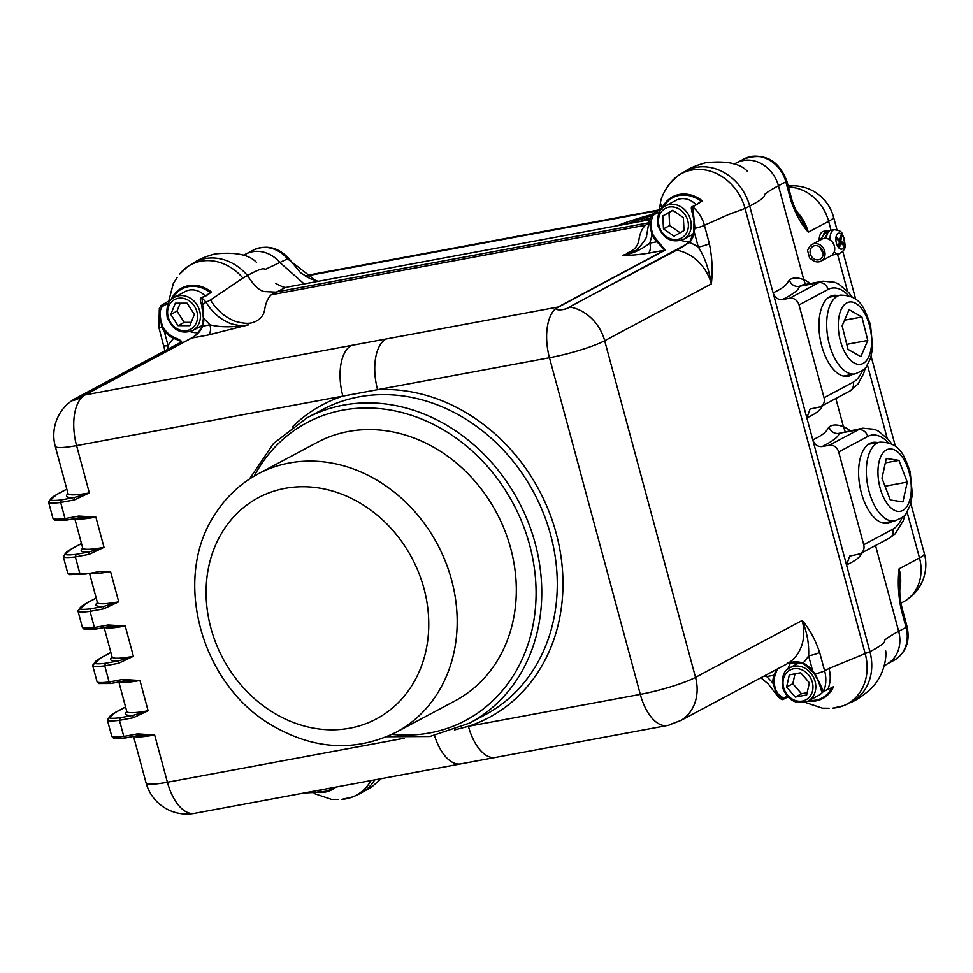 <?xml version="1.0" encoding="UTF-8"?>
<svg xmlns="http://www.w3.org/2000/svg" width="973" height="973" viewBox="0 0 973 973"><rect width="100%" height="100%" fill="white"/><g stroke="black" fill="none" stroke-linecap="round" stroke-linejoin="round"><path stroke-width="1.46" d="M454.44 729.945L468.414 726.308A42.18 21.211 79.5 0 0 495.512 757.432L667.381 725.493A42.18 42.18 0 0 0 668.913 725.177L669.728 724.861M782.523 699.21L777.026 695.209L772.83 682.937L773.961 682.827L775.493 689.443L778.327 694.369L783.484 698.115L787.133 696.169M777.415 668.974L774.995 675.384A25.31 21.601 -118.1 0 0 773.961 682.827M676.381 722.246L671.796 723.815M802.993 663.416L788.726 663.075M818.548 681.416L812.613 670.713L815.131 673.9L823.559 691.475L833.484 686.877A31.829 27.171 61.9 0 1 820.604 699.551A31.829 27.171 61.9 0 1 808.028 701.071M790.927 662.552A25.31 21.601 -118.1 0 0 788.008 668.95M661.993 208.246A31.829 27.171 61.9 0 1 670.543 198.054A31.829 27.171 61.9 0 1 702.372 200.949L692.825 206.957L694.917 228.351L693.846 231.829L693.98 219.728M659.585 211.7L653.163 215.142L650.803 221.759L650.925 227.755L653.041 234.651A25.31 21.601 -118.1 0 0 657.797 241.012L665.143 250.158L558.502 307.03C551.241 310.74 565.422 310.691 569.266 306.982L682.365 247.13L689.31 241.888M681.112 240.404A25.31 21.601 -118.1 0 0 689.602 241.486M203.491 318.183L201.691 305.096L202.688 304.598L203.491 318.183M84.748 395.002L192.095 337.704C196.887 334.882 200.341 330.856 202.457 325.627A25.31 21.601 -118.1 0 0 203.491 318.39M74.617 398.918L181.197 342.082A0.839 0.718 61.9 0 1 181.221 342.07C181.331 341.45 178.813 340.234 173.632 338.434L174.252 337.485C179.628 339.662 182.036 341.17 181.464 341.997L74.824 398.869L77.804 398.991L84.578 395.087A0.839 0.718 -118.1 0 1 84.663 395.038L77.828 398.979M168.657 303.053L162.309 306.459C160.095 309.657 159.365 313.817 160.131 318.937L162.856 326.819L164.984 330.017A25.31 21.601 -118.1 0 0 174.252 337.485M190.27 331.611A25.31 21.601 -118.1 0 0 198.103 332.742M205.072 295.841A18.974 16.2 -118.1 0 0 185.271 291.486L174.617 297.179A18.974 16.2 61.9 0 1 199.672 310.922A18.974 16.2 61.9 0 1 192.472 330.662L202.481 325.335M695.999 204.719A18.974 16.2 -118.1 0 0 676.113 200.28L665.447 205.96A18.974 16.2 61.9 0 1 690.514 219.716A18.974 16.2 61.9 0 1 683.314 239.455L693.323 234.116M829.276 231.002A12.649 6.361 79.5 0 0 827.074 230.698A12.649 6.361 79.5 0 0 823.182 235.709L819.667 240.367M827.074 230.698L823.499 231.355A12.649 6.361 79.5 0 0 819.132 240.647M877.537 442.593A41.121 20.688 79.5 0 0 872.769 442.411A41.121 20.688 79.5 0 0 861.373 492.922A41.121 20.688 79.5 0 0 887.79 523.267A41.121 20.688 79.5 0 0 892.18 521.382M884.092 523.304A41.121 20.688 79.5 0 0 885.016 522.72M837.875 295.585A41.121 20.688 79.5 0 0 833.107 295.403A41.121 20.688 79.5 0 0 821.711 345.914A41.121 20.688 79.5 0 0 848.128 376.259A41.121 20.688 79.5 0 0 852.506 374.374M844.43 376.296A41.121 20.688 79.5 0 0 845.342 375.7M821.09 261.117L830.784 255.948A9.487 8.1 -118.1 0 0 834.384 246.072A9.487 8.1 -118.1 0 0 821.857 239.2L812.163 244.369A9.487 8.1 -118.1 0 0 808.563 248.942A2.104 1.8 -118.1 0 0 807.736 251.156L809.402 257.322A2.104 1.8 -118.1 0 0 811.287 259.025A9.487 8.1 -118.1 0 0 821.09 261.117A9.487 8.1 -118.1 0 0 824.69 251.241A9.487 8.1 -118.1 0 0 812.163 244.369M823.17 253.345A7.383 6.3 -118.1 0 1 822.83 253.065L819.777 246.972M810.351 253.904A7.383 6.3 -118.1 0 0 820.105 259.256A7.383 6.3 -118.1 0 0 822.903 251.581A7.383 6.3 -118.1 0 0 813.16 246.23A7.383 6.3 -118.1 0 0 810.351 253.904M830.091 239.954A12.333 6.203 -100.5 0 1 834.299 229.677L830.723 230.333A12.333 6.203 79.5 0 0 827.086 234.627A12.333 6.203 79.5 0 0 826.491 238.47M496.291 662.333A146.461 125.006 -118.1 0 0 439.395 450.669A146.461 125.006 -118.1 0 0 317.344 442.326L258.21 473.863A146.461 125.006 61.9 0 1 380.261 482.207A146.461 125.006 61.9 0 1 451.569 579.969A146.461 125.006 61.9 0 1 437.157 693.871A146.461 125.006 61.9 0 1 396.035 732.316L455.169 700.779A146.461 125.006 -118.1 0 0 496.291 662.333M838.434 240.307L839.346 240.136L836.877 237.68L839.48 240.185L840.417 235.843M840.465 236.001L839.821 239.845L838.495 240.367M838.75 245.61L839.407 241.742M836.999 239.042L839.164 241.207M842.691 244.722L840.088 242.216L839.821 246.68L839.176 246.692M839.395 242.35L840.465 242.326L842.886 244.746M838.957 240.83L840.83 240.781L843.287 243.226L843.53 244.734M840.368 236.621L840.83 240.781L841.523 236.658L840.806 235.94L841.523 236.658M649.867 218.061A16.188 2.201 -15.1 0 0 639.772 221.552M861.896 316.979L849.076 309.669L842.131 325.858L848.006 349.356L860.825 356.653L867.77 340.465L861.896 316.979L844.552 320.202M846.765 344.369L867.77 340.465M898.93 460.375L886.294 458.465L881.988 478.266L890.307 499.976L902.932 501.886L907.25 482.085L898.93 460.375L885.333 462.893M885.029 486.208L907.25 482.085M832.912 254.208A12.333 6.203 79.5 0 0 835.223 254.598L838.811 253.929A12.333 6.203 -100.5 0 1 834.275 251.727M827.086 234.627L824.204 238.446M828.777 231.452L827.269 231.732A11.603 5.838 79.5 0 0 825.068 233.216L823.182 235.709M830.699 296.911A41.121 20.688 79.5 0 0 829.641 296.692M870.373 443.931A41.121 20.688 79.5 0 0 869.303 443.712M831.331 255.619A12.649 6.361 79.5 0 0 831.708 255.571A12.649 6.361 79.5 0 0 833.63 254.5M795.014 673.815L792.813 683.727L801.497 693.761L807.164 692.703M672.902 210.399L668.998 212.613L669.667 225.554L680.127 232.754M180.2 303.187L176.989 311.129L184.238 322.379L191.158 322.367M899.757 583.192L899.113 568.791A42.18 36.001 61.9 0 1 899.745 589.881M796.4 211.092A42.18 36.001 61.9 0 1 808.283 232.17L800.645 218.329M683.995 171.978A48.443 41.34 61.9 0 1 684.883 171.455A48.443 41.34 61.9 0 1 749.697 206.069L773.097 292.812C787.157 286.317 787.096 282.802 789.407 279.956A8.441 7.918 -127.1 0 0 799.392 286.293L818.755 282.693A8.441 7.2 61.9 0 1 828.096 289.431L799.015 304.938A8.441 7.2 -118.1 0 0 789.662 298.2L818.755 282.693A56.933 28.643 -100.5 0 1 823.049 281.185L802.433 285.004L799.392 286.293C799.186 289.528 793.542 293.943 782.45 299.55C777.962 299.879 774.849 297.641 773.097 292.812L806.848 417.879L810.083 409.074L819.059 407.128A8.441 7.2 -118.1 0 0 820.847 406.507A8.441 7.2 -118.1 0 0 824.046 397.738L853.139 382.219A48.504 24.398 79.5 0 0 862.394 370.604M829.337 445.22L822.112 446.558C833.204 440.964 838.86 436.536 839.067 433.301L858.417 429.713A8.441 7.2 61.9 0 1 867.758 436.439L838.677 451.959A8.441 7.2 -118.1 0 0 829.337 445.22L858.417 429.713A56.933 28.643 -100.5 0 1 862.71 428.193L839.067 433.301A8.441 7.918 52.9 0 1 829.069 426.965C832.633 424.374 837.437 424.325 843.469 426.806L843.445 426.673A65.373 32.887 -100.5 0 1 849.928 430.565M786.804 180.978L791.767 199.356A8.441 1.143 164.9 0 1 790.794 200.219L785.831 181.842A31.635 27.001 -118.1 0 0 744.065 158.927C764.073 152.287 778.315 159.633 786.804 180.978A8.441 1.143 164.9 0 1 785.831 181.842L778.449 185.782L803.783 279.665A65.373 32.887 -100.5 0 1 810.266 283.557M831.064 230.273L828.643 221.309L808.283 232.17C801.095 223.997 795.269 213.342 790.794 200.219M899.77 582.985C899.855 592.423 899.259 595.877 902.068 608.149L902.068 608.149A8.441 1.143 164.9 0 1 901.095 609.013C898.249 595.014 897.593 581.611 899.113 568.791L919.473 557.943A42.18 36.001 61.9 0 1 903.479 601.813L900.962 603.151M809.366 682.803L800.682 672.769L789.31 674.885L786.61 687.035L795.294 697.069L806.666 694.953L809.366 682.803M792.813 683.727L786.61 687.035M801.497 693.761L795.294 697.069M902.068 608.149L907.031 626.527A8.441 1.143 164.9 0 1 906.045 627.39L898.663 631.331A31.635 27.001 61.9 0 1 887.948 663.513L884.214 665.848M683.362 217.587L672.732 210.277L662.795 215.921L663.464 228.862L674.094 236.171L684.031 230.54L683.362 217.587M668.998 212.613L662.795 215.921M669.667 225.554L663.464 228.862M733.97 164.011L737.996 162.211A31.635 27.001 61.9 0 1 778.449 185.782C771.261 189.589 766.578 192.557 764.389 194.697C765.508 196.692 760.606 200.474 749.697 206.069L745.05 208.453L865.277 654.002A48.115 41.061 61.9 0 1 832.827 708.137M187.12 303.187L175.322 303.199L170.786 314.437L178.035 325.687L189.82 325.675L194.369 314.437L187.12 303.187M176.989 311.129L170.786 314.437M184.238 322.379L178.035 325.687M651.448 214.656A52.724 7.152 -15.1 0 0 617.32 225.724M789.407 279.956C792.971 277.366 797.763 277.317 803.795 279.786L805.462 284.444M789.662 298.2L782.45 299.55M799.015 304.938L824.046 397.738M845.123 431.465L843.469 426.806M822.112 446.558C817.636 446.899 814.523 444.649 812.771 439.82L846.51 564.887L849.757 556.094L858.721 554.148A8.441 7.2 -118.1 0 0 860.521 553.515A8.441 7.2 -118.1 0 0 863.72 544.746L892.8 529.239A48.504 24.398 79.5 0 0 902.056 517.612M838.677 451.959L863.72 544.746M835.843 398.504L843.445 426.673M875.518 545.525L898.663 631.331C891.487 635.138 886.804 638.118 884.615 640.246C885.722 642.241 880.82 646.036 869.911 651.63A48.443 41.34 61.9 0 1 850.67 702.47A48.443 41.34 61.9 0 1 849.745 702.907M243.165 255.218L247.191 253.418A31.635 27.001 61.9 0 1 280.175 262.783L304.172 283.921M823.146 405.023C820.847 407.869 820.896 411.384 806.848 417.879L812.771 439.82C826.819 433.326 826.77 429.811 829.069 426.965M862.82 552.032C860.509 554.878 860.57 558.393 846.51 564.887L869.911 651.63L829.02 668.475C830.918 675.809 830.565 682.693 827.962 689.127L823.267 691.803A0.839 0.718 -118.1 0 0 823.559 691.475A31.635 27.001 61.9 0 0 824.618 670.823A8.441 1.143 164.9 0 1 815.131 673.9L803.212 663.525A25.31 21.601 -118.1 0 1 812.406 670.92M193.189 263.184A48.443 41.34 61.9 0 1 194.077 262.661A48.443 41.34 61.9 0 1 247.458 275.529C253.917 285.539 259.56 290.878 264.401 291.559L275.517 292.131L648.833 222.768M374.727 779.872A48.443 41.34 61.9 0 1 359.864 793.664A48.443 41.34 61.9 0 1 358.94 794.114M799.782 662.455L790.027 667.648A18.974 16.2 61.9 0 1 815.082 681.404A18.974 16.2 61.9 0 1 807.882 701.144L818.548 695.464A18.974 16.2 -118.1 0 0 822.817 691.949M832.183 687.193L833.484 686.877M764.17 676.04L766.724 676.576L772.83 682.937A26.149 22.318 61.9 0 1 773.9 675.238L774.995 675.384M653.041 234.651L652.019 235.211L649.769 243.128A8.441 4.245 -100.5 0 1 648.067 253.26C637.133 254.914 628.789 255.571 623.012 255.218C632.304 253.807 641.219 249.769 649.769 243.128L656.945 241.791A26.149 22.318 61.9 0 1 652.019 235.211L649.234 221.613L651.74 214.486A0.839 0.718 -118.1 0 1 652.032 214.169L649.149 220.835A8.441 3.077 11.9 0 0 649.234 221.613L650.803 221.759M702.372 200.949L701.095 201.362A30.99 26.453 -118.1 0 0 662.868 207.723M697.227 204.61L696.425 204.488L701.095 201.362M164.984 330.017L164.06 330.711L168.074 345.573A50.608 43.201 61.9 0 1 173.632 338.434A26.149 22.318 61.9 0 1 164.06 330.711L161.713 327.427L159.329 308.441L160.886 305.814A0.839 0.718 -118.1 0 1 161.177 305.486L159.329 308.441L158.854 327.329L164.923 350.754M171.126 299.562A31.829 27.171 61.9 0 1 179.737 289.261A31.829 27.171 61.9 0 1 211.457 292.07L201.91 298.079L202.688 304.598A8.441 1.082 -40.3 0 1 206.118 302.275C211.98 312.248 220.178 319.363 230.686 323.608C238.616 325.894 244.673 326.283 248.833 324.751C233.471 327.451 220.518 327.487 209.961 324.848L203.856 318.487A26.149 22.318 61.9 0 1 202.785 326.186L202.457 325.627M211.457 292.07L206.312 295.731M167.867 349.185L168.074 345.573A8.441 1.143 164.9 0 1 163.805 345.707M248.833 324.751L208.258 334.992A8.441 4.245 79.5 0 0 209.961 324.848L202.785 326.186C200.62 331.002 197.13 334.821 192.313 337.619L84.833 394.977C81.027 398.115 67.453 403.381 74.544 398.954L181.221 342.07A0.839 0.718 61.9 0 1 181.464 341.997M665.143 250.158A0.839 0.718 -118.1 0 0 664.851 250.146L656.945 241.791L657.797 241.012M670.811 724.326L681.088 720.348L787.741 663.477C792.496 661.494 797.605 661.336 803.041 662.99A26.149 22.318 61.9 0 1 812.613 670.713L808.612 655.838C809.195 643.907 807.055 632.122 802.166 620.494C809.341 628.667 815.167 639.322 819.655 652.445L824.618 670.823L829.02 668.475M696.425 204.488L692.022 206.835A0.839 0.718 -118.1 0 1 692.825 206.957A31.635 27.001 61.9 0 1 704.391 225.274L709.353 243.651A8.441 1.143 164.9 0 1 698.31 247.045C704.476 256.471 708.818 268.743 711.336 283.873A42.18 36.001 -118.1 0 0 676.199 250.097A0.839 0.718 -118.1 0 0 675.907 250.11M670.227 183.119A48.115 41.061 61.9 0 1 711.774 171.625A48.115 41.061 61.9 0 1 745.05 208.453L728.351 214.595L704.391 225.274A8.441 1.143 164.9 0 1 694.917 228.351L694.308 228.12L693.846 231.829L689.602 242.557A50.608 43.201 61.9 0 1 698.31 247.045L694.296 232.182A26.149 22.318 61.9 0 1 689.602 242.557L569.558 306.969C565.617 310.801 550.815 310.825 558.21 307.006L664.851 250.146A42.18 36.001 -118.1 0 0 664.608 250.183L648.067 253.26M682.365 247.13L689.407 241.754A25.31 21.601 -118.1 0 0 693.907 231.963M709.353 243.651C712.187 257.65 712.844 271.053 711.336 283.873L604.683 340.745L695.513 677.366L802.166 620.494A42.18 36.001 -118.1 0 1 787.741 663.477A0.839 0.718 61.9 0 1 787.668 663.513M208.258 334.992L191.717 338.057A42.18 36.001 -118.1 0 0 191.474 338.105A0.839 0.718 -118.1 0 0 191.304 338.166L84.663 395.038A0.839 0.718 -118.1 0 1 84.833 394.977A42.18 36.001 61.9 0 1 85.077 394.929L386.086 338.993A42.18 21.211 79.5 0 0 377.585 389.674A177.147 151.204 61.9 0 1 556.167 533.24A177.147 151.204 61.9 0 1 468.414 726.308L640.295 694.369A42.18 5.729 -15.1 0 0 695.513 677.366A42.18 36.001 -118.1 0 1 681.088 720.348A0.839 0.718 61.9 0 1 681.064 720.361L787.704 663.489C786.33 662.163 791.45 662.187 803.066 663.537L803.041 662.99A50.608 43.201 61.9 0 0 808.612 655.838A8.441 1.143 -15.1 0 0 819.655 652.445M778.327 694.369L777.026 695.209A8.441 1.082 -40.3 0 0 777.062 695.354L768.135 683.849L760.85 677.816M766.189 674.958A8.441 4.245 -100.5 0 1 766.724 676.576L773.9 675.238L776.478 669.473M50.195 499.964C52.019 500.596 55.753 500.572 61.396 499.867L60.667 502.457C54.597 503.211 50.608 503.248 48.699 502.567L48.65 501.727L56.848 494.381A2.104 1.8 61.9 0 1 57.298 494.223A61.153 8.295 -15.1 0 0 50.195 499.964L48.699 502.567L53.053 518.694C54.962 519.387 58.952 519.351 65.021 518.597L60.667 502.457L74.386 499.903L89.334 492.897L74.812 497.373A2.104 1.058 79.5 0 0 74.386 499.903M64.899 554.428C66.723 555.06 70.445 555.036 76.089 554.33L75.359 556.921C69.29 557.675 65.313 557.711 63.391 557.03L63.342 556.191L71.54 548.845A2.104 1.8 61.9 0 1 71.99 548.687A61.153 8.295 -15.1 0 0 64.899 554.428L63.391 557.03L67.745 573.158C69.667 573.851 73.644 573.815 79.713 573.061L75.359 556.921L89.09 554.367L104.026 547.361L89.516 551.837A2.104 1.058 79.5 0 0 89.09 554.367M79.591 608.891C81.416 609.524 85.15 609.499 90.781 608.794L90.051 611.385C83.994 612.139 80.005 612.175 78.095 611.494L78.047 610.655L86.244 603.309A2.104 1.8 61.9 0 1 86.682 603.151A61.153 8.295 -15.1 0 0 79.591 608.891L78.095 611.494L82.45 627.621C84.359 628.315 88.348 628.278 94.405 627.524L90.051 611.385L103.783 608.83L118.718 601.825L104.208 606.301A2.104 1.058 79.5 0 0 103.783 608.83M94.284 663.355C96.108 663.987 99.842 663.963 105.473 663.258L104.756 665.848C98.687 666.602 94.697 666.639 92.788 665.958L92.739 665.118L100.937 657.772A2.104 1.8 61.9 0 1 101.387 657.614A61.153 8.295 -15.1 0 0 94.284 663.355L92.788 665.958L97.142 682.085C99.051 682.778 103.041 682.742 109.11 681.988L104.756 665.848L118.475 663.294L133.41 656.289L118.901 660.764A2.104 1.058 79.5 0 0 118.475 663.294M114.425 737.996L111.834 736.549L107.48 720.421L108.976 717.819C110.8 718.451 114.534 718.427 120.178 717.721L133.593 715.228A44.284 6.008 164.9 0 1 126.818 711.664M89.528 573.352L97.385 602.469A42.18 5.729 -15.1 0 0 118.718 601.825L110.557 571.565L99.757 571.492L85.733 574.058L79.713 573.061M667.381 725.493A42.18 21.211 79.5 0 1 640.295 694.369L549.465 357.736L76.575 445.61L89.334 492.897A42.18 5.729 -15.1 0 1 68.001 493.542L55.242 446.254A42.18 5.729 -15.1 0 0 76.575 445.61A42.18 21.211 79.5 0 1 85.077 394.929L191.717 338.057A8.441 4.245 79.5 0 0 192.313 337.619L192.095 337.704M69.278 574.629L85.733 574.058M104.695 627.415A42.18 5.729 164.9 0 0 125.249 626.028L109.645 626.466A2.104 1.058 -100.5 0 1 109.487 626.527A2.104 1.058 -100.5 0 1 108.137 624.97L125.249 626.028L133.41 656.289A42.18 5.729 -15.1 0 1 112.09 656.933L104.147 627.524M119.387 681.878A42.18 5.729 164.9 0 0 139.942 680.492L124.349 680.93A2.104 1.058 -100.5 0 1 124.191 680.991A2.104 1.058 -100.5 0 1 122.829 679.434L139.942 680.492L148.115 710.752L133.167 717.758A2.104 1.058 -100.5 0 1 133.593 715.228L148.115 710.752A42.18 5.729 -15.1 0 1 126.782 711.397L127.025 711.798M111.834 736.549C113.744 737.242 117.733 737.206 123.802 736.452L119.448 720.312L120.178 717.721M137.521 733.897L154.646 734.956L139.042 735.393A2.104 1.058 79.5 0 1 138.884 735.454L125.408 737.96L123.802 736.452L137.521 733.897A2.104 1.058 79.5 0 0 138.884 735.454L140.55 735.223M75.298 518.487A42.18 5.729 164.9 0 0 95.865 517.101L80.26 517.539A2.104 1.058 -100.5 0 1 80.102 517.6A2.104 1.058 -100.5 0 1 78.74 516.043L95.865 517.101L104.026 547.361A42.18 5.729 -15.1 0 1 82.693 548.006L74.763 518.597M133.544 736.452L146.072 782.888A42.18 42.18 0 0 0 186.804 814.073L191.523 813.805A42.18 42.18 0 0 0 194.491 813.367L495.512 757.432M434.554 735.649A42.18 21.211 79.5 0 0 460.801 763.878M351.387 345.439A42.18 21.211 79.5 0 0 342.885 396.12A177.147 151.204 61.9 0 0 292.168 427.086M81.768 517.368L66.553 520.117L54.573 520.166M79.932 517.612L66.626 520.105M66.833 520.044L65.021 518.597L78.74 516.043M55.643 520.141L53.053 518.694M70.336 574.605L67.745 573.158M111.153 626.296L95.95 629.045L83.97 629.093M109.317 626.527L96.023 629.032M96.23 628.972L94.405 627.524L108.137 624.97M85.028 629.069L82.45 627.621M125.845 680.759L110.642 683.508L98.662 683.557M124.021 680.991L110.715 683.496M110.922 683.435L109.11 681.988L122.829 679.434M99.733 683.533L97.142 682.085M113.367 738.02C114.936 738.762 118.937 738.75 125.347 737.972L125.408 737.96M133.167 717.758L119.448 720.312C113.379 721.066 109.39 721.102 107.48 720.421L107.431 719.582L115.629 712.236A2.104 1.8 61.9 0 1 116.079 712.078A61.153 8.295 -15.1 0 0 108.976 717.819M485.077 714.827A172.926 147.604 -118.1 0 0 550.645 534.943A172.926 147.604 -118.1 0 0 322.343 409.669L306.823 417.94A172.926 147.604 61.9 0 1 535.138 543.214A172.926 147.604 61.9 0 1 469.57 723.109L485.077 714.827M391.937 734.396A168.706 144.004 -118.1 0 0 529.616 544.916A168.706 144.004 -118.1 0 0 400.985 412.297A168.706 144.004 -118.1 0 0 254.196 476.101M788.057 696.109L786.938 696.863M783.484 698.115A0.839 0.718 61.9 0 1 783.326 699.332L787.826 696.936M196.911 311.774A16.869 14.4 -118.1 0 0 178.217 298.297A16.869 14.4 -118.1 0 0 168.232 317.101A16.869 14.4 -118.1 0 0 186.925 330.577A16.869 14.4 -118.1 0 0 196.911 311.774M687.753 220.567A16.869 14.4 -118.1 0 0 669.059 207.091A16.869 14.4 -118.1 0 0 659.074 225.894A16.869 14.4 -118.1 0 0 677.767 239.37A16.869 14.4 -118.1 0 0 687.753 220.567M812.321 682.255A16.869 14.4 -118.1 0 0 793.627 668.779A16.869 14.4 -118.1 0 0 783.654 687.583A16.869 14.4 -118.1 0 0 802.336 701.059A16.869 14.4 -118.1 0 0 812.321 682.255M865.398 367.733L863.647 373.523L858.04 383.982L849.94 391A8.441 7.2 -118.1 0 0 853.139 382.219M880.127 442.119C901.266 442.472 903.881 456.252 910.132 471.552L912.37 494.466L910.327 505.011L906.058 513.513C905.936 515.349 902.166 517.818 894.771 520.896A40.063 20.153 -100.5 0 1 869.035 491.329A40.063 20.153 -100.5 0 1 880.127 442.119L868.39 444.296M840.465 295.099C861.604 295.464 864.206 309.244 870.47 324.544L872.696 347.446L870.665 357.991L866.396 366.505C866.262 368.341 862.504 370.798 855.109 373.887A40.063 20.153 -100.5 0 1 829.361 344.32A40.063 20.153 -100.5 0 1 840.465 295.099L828.716 297.288M909.159 472.416A31.635 15.909 79.5 0 0 886.452 449.915A31.635 15.909 79.5 0 0 880.079 487.935A31.635 15.909 79.5 0 0 902.786 510.436A31.635 15.909 79.5 0 0 909.159 472.416M869.497 325.408A31.635 15.909 79.5 0 0 846.79 302.907A31.635 15.909 79.5 0 0 840.404 340.915A31.635 15.909 79.5 0 0 863.112 363.416A31.635 15.909 79.5 0 0 869.497 325.408M628.144 223.717L650.657 215.945A29.518 4.001 -15.1 0 0 628.339 223.681M843.871 239.151A8.125 4.087 79.5 0 0 838.045 233.374A8.125 4.087 79.5 0 0 836.415 243.128A8.125 4.087 79.5 0 0 842.241 248.906A8.125 4.087 79.5 0 0 843.871 239.151M841.961 243.822L843.591 244.369M411.324 686.427A125.371 107.006 -118.1 0 0 423.96 588.458A125.371 107.006 -118.1 0 0 362.442 504.488A125.371 107.006 -118.1 0 0 223.376 530.334A125.371 107.006 -118.1 0 0 272.671 712.2A125.371 107.006 -118.1 0 0 411.324 686.427M839.188 241.049L839.285 240.222M839.054 246.57L839.358 242.532M838.738 245.841L839.517 241.632L840.149 242.204M843.287 243.226L839.468 241.377M839.517 241.632L836.804 238.75M827.877 232.693L825.068 233.216M907.031 626.527C910.302 641.426 905.985 652.676 894.053 660.302A31.635 27.001 -118.1 0 0 906.045 627.39L901.095 609.013M848.444 295.549A48.504 24.398 79.5 0 0 828.096 289.431M888.118 442.569A48.504 24.398 79.5 0 0 867.758 436.439M860.521 553.515L889.602 538.008A8.441 7.2 -118.1 0 0 892.8 529.239M907.079 512.029L919.473 557.943A42.18 5.729 -15.1 0 0 924.35 553.613L910.801 503.418M788.458 187.084A42.18 36.001 -118.1 0 1 828.643 221.309A42.18 5.729 -15.1 0 0 833.52 216.991L836.962 229.75M887.157 438.191L867.417 365.021M847.495 291.182L837.51 254.172M316.979 281.538L287.558 258.842A8.441 1.082 -40.3 0 1 288.811 258.502L288.811 258.502C278.254 247.215 266.407 244.43 253.26 250.134L246.522 253.722M307.432 792.375A16.869 14.4 -118.1 0 0 315.24 790.927M658.806 210.509L309.025 275.505L306.446 276.879M179.421 274.313A48.115 41.061 61.9 0 1 242.897 278.059L247.458 275.529C258.186 269.594 264.036 267.599 264.984 269.533L287.558 258.842A31.635 27.001 -118.1 0 0 253.26 250.134M275.7 283.386L275.687 283.386C280.978 286.281 284.335 287.619 285.77 287.388L271.236 294.77L645.415 225.237C642.289 228.181 640.173 232.717 639.066 238.859C638.276 245.755 634.396 250.426 627.415 252.871L634.773 250.937M320.263 789.991A18.974 16.2 61.9 0 1 317.052 792.363L322.124 789.65M370.944 780.577A48.115 41.061 61.9 0 1 342.022 799.344M659.451 209.852L312.211 274.386A42.18 21.211 79.5 0 0 309.025 275.505A42.18 36.001 61.9 0 0 305.546 276.356M649.696 222.598L645.415 225.237M242.897 278.059L210.533 299.915C216.395 309.901 224.581 317.016 235.089 321.26C243.031 323.547 249.076 323.924 253.235 322.404C260.217 319.959 264.097 315.276 264.887 308.38C265.994 302.25 268.11 297.714 271.236 294.77M668.062 186.171L670.859 182.401C670.348 182.073 661.141 195.026 660.436 202.931L661.968 208.21M808.916 700.596A30.99 26.453 -118.1 0 0 832.061 687.437M777.172 695.415A8.441 1.082 -40.3 0 1 777.062 695.354L778.376 696.814C780.905 699.259 782.56 700.098 783.326 699.332M623.012 255.218L632.791 252.153M318.086 791.803A30.99 26.453 -118.1 0 0 333.97 787.449M335.904 787.084A31.829 27.171 61.9 0 1 329.786 790.757A31.829 27.171 61.9 0 1 317.198 792.277M162.856 326.819L161.713 327.427A8.441 1.143 164.9 0 1 158.854 327.329M210.168 292.484A30.99 26.453 -118.1 0 0 172.075 298.893M205.51 295.61L201.107 297.957A0.839 0.718 61.9 0 1 201.91 298.079A31.635 27.001 61.9 0 1 206.118 302.275L210.533 299.915M665.568 249.72A0.839 0.791 -162.8 0 0 665.204 249.745A8.441 4.245 -100.5 0 1 664.608 250.183L557.967 307.054A42.18 36.001 61.9 0 1 558.21 307.006A0.839 0.718 -118.1 0 1 558.502 307.03M162.309 306.459A0.839 0.718 -118.1 0 0 161.177 305.486L171.09 299.587M166.711 304.111L165.288 303.454M201.107 297.957C199.879 298.152 200.073 300.535 201.691 305.096L203.393 318.293L202.36 325.736C199.039 332.194 195.622 336.171 192.143 337.68L191.304 338.166A0.839 0.718 -118.1 0 0 191.219 338.227M653.163 215.142A0.839 0.718 -118.1 0 0 652.032 214.169L661.956 208.271L670.543 198.054M657.578 212.795L656.143 212.138M692.022 206.835C689.273 206.872 695.671 220.105 694.308 228.12L694.394 228.035M569.266 306.982A0.839 0.718 -118.1 0 1 569.558 306.969A42.18 36.001 61.9 0 1 604.683 340.745A42.18 5.729 -15.1 0 1 549.465 357.736A42.18 21.211 79.5 0 1 557.967 307.054L386.086 338.993M814.754 674.119L814.656 674.192C822.173 686.999 820.507 693.554 823.267 691.803M66.809 489.151L57.298 494.223M61.396 499.867L74.812 497.373A44.284 6.008 164.9 0 1 68.037 493.81M81.513 543.615L71.99 548.687M76.089 554.33L89.516 551.837A44.284 6.008 164.9 0 1 82.741 548.273M96.205 598.079L86.682 603.151M90.781 608.794L104.208 606.301A44.284 6.008 164.9 0 1 97.434 602.737M110.898 652.542L101.387 657.614M105.473 663.258L118.901 660.764A44.284 6.008 164.9 0 1 112.126 657.201M125.59 707.006L116.079 712.078M138.713 735.454L125.614 737.899M110.557 571.565A42.18 5.729 164.9 0 1 90.562 573.158M134.079 736.342A42.18 5.729 164.9 0 0 154.646 734.956L167.405 782.243L404.136 738.252M146.072 782.888A42.18 5.729 -15.1 0 0 167.405 782.243A42.18 21.211 79.5 0 0 194.491 813.367M306.823 417.94L273.535 443.481L249.392 479.093M669.4 724.812L681.064 720.361M174.617 297.179C168.451 299.781 165.969 306.434 167.174 317.137C172.391 330.054 180.832 334.566 192.472 330.662M665.447 205.96C659.28 208.575 656.811 215.228 658.016 225.918C663.233 238.835 671.674 243.347 683.314 239.455M790.027 667.648C783.861 670.263 781.38 676.916 782.584 687.619C787.814 700.524 796.242 705.036 807.882 701.144M834.299 229.677C844.053 230.808 841.621 234.42 844.357 238.713C844.248 244.709 848.322 248.772 838.811 253.929M258.21 473.863C240.453 483.435 226.04 496.911 214.984 514.316C171.99 578.339 200.718 683.423 270.737 724.63C313.136 749.782 354.902 752.348 396.035 732.316M855.109 373.887L843.36 376.077M894.771 520.896L883.022 523.085M852.287 297.142L848.651 292.459L838.896 284.225L834.798 282.292L823.049 281.185M889.602 538.008L895.184 533.861L903.224 520.786L905.072 514.741M891.949 444.162L888.24 439.395L878.583 431.246L874.484 429.312L862.71 428.193M800.767 218.511C798.164 213.89 796.437 213.33 791.767 199.356M894.053 660.302L887.315 663.89M744.065 158.927L737.327 162.515M842.825 251.448L855.766 299.441M871.139 356.41L895.44 446.449M318.232 281.306L309.949 278.606L300.462 272.683L288.811 258.502M849.94 391L820.847 406.507M850.67 702.47C855.887 700.487 862.151 696.352 869.461 690.088C884.019 677.086 886.695 657.833 885.71 650.961L885.722 650.986M684.883 171.455C689.431 168.232 696.352 165.325 705.632 162.746C726.04 160.606 739.894 163.367 747.167 171.053M903.479 601.813A42.18 42.18 0 0 0 924.35 553.613M833.52 216.991A42.18 42.18 0 0 0 788.179 186.05M287.108 287.096L649.392 219.764M832.766 708.149L843.907 705.632L848.699 703.37M670.19 183.167L678.582 175.237L683.034 172.586M304.196 792.983L317.052 792.363M341.949 799.344L353.114 796.826L357.894 794.576M381.246 778.668L371.722 786.975L359.925 793.64M312.211 274.386A42.18 42.18 0 0 0 305.376 276.259M194.077 262.661C198.626 259.438 205.546 256.531 214.826 253.953C235.235 251.849 249.076 254.61 256.361 262.26M179.373 274.374L187.667 266.517L192.228 263.792M660.436 202.931L659.414 210.144M807.979 701.095L820.604 699.551M804.951 702.324L822.392 708.174L829.081 708.235M649.149 220.835L646.583 235.819C647.446 237.777 637.388 251.034 632.657 252.226L632.693 252.202M317.162 792.302L329.786 790.757M314.145 793.518L331.428 799.368L338.276 799.429M179.737 289.261L171.078 299.611M177.256 277.378L173.34 283.423L168.682 301.375M832.73 687.291L827.67 689.456M671.844 723.803L668.913 725.177M115.629 712.236L125.578 706.933M100.937 657.772L110.886 652.469M86.244 603.309L96.181 598.006M71.54 548.845L81.489 543.542M56.848 494.381L66.796 489.078M118.84 681.988L126.782 711.397M386.78 736.731L429.798 736.512L469.57 723.109M73.984 399.283A42.18 42.18 0 0 0 55.242 446.254M186.804 814.073L191.511 813.805"/></g></svg>
